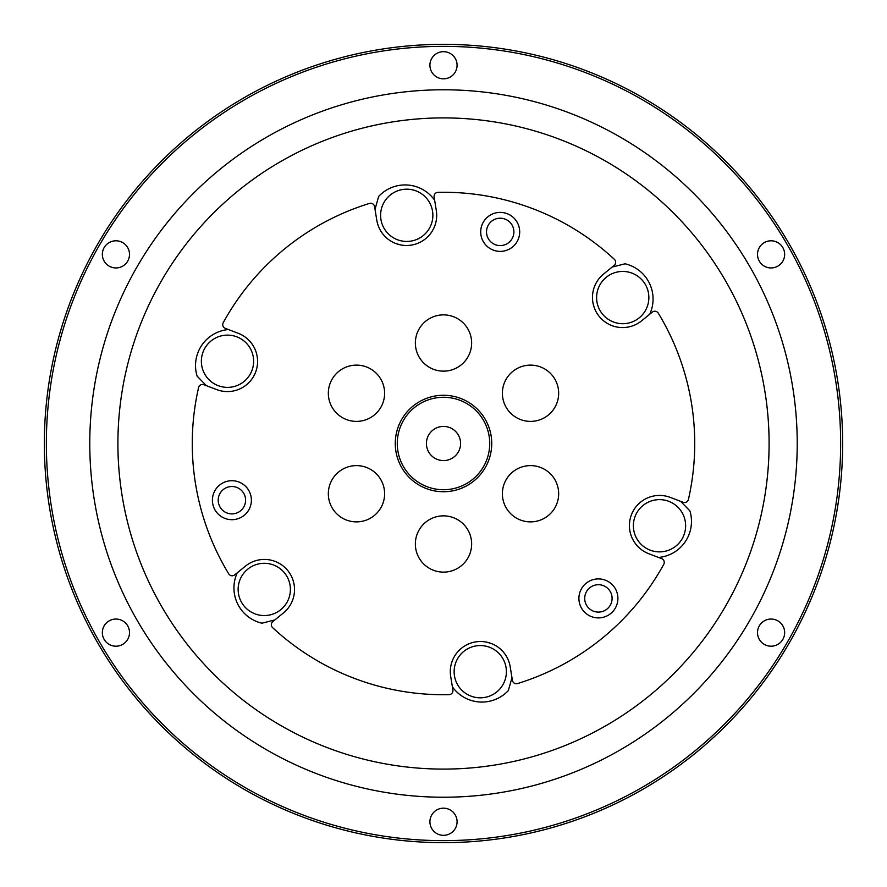<?xml version="1.0" encoding="UTF-8"?>
<svg xmlns="http://www.w3.org/2000/svg" width="887" height="887" viewBox="0 0 887 887"><rect width="100%" height="100%" fill="white"/><g stroke="black" fill="none" stroke-linecap="round" stroke-linejoin="round"><path stroke-width="1.33" d="M397.276 443.5A46.224 46.224 0 0 1 443.5 397.276A46.224 46.224 0 0 1 489.724 443.5A46.224 46.224 0 0 1 443.5 489.724A46.224 46.224 0 0 1 397.276 443.5M460.586 443.5A17.086 17.086 0 0 1 443.5 460.586A17.086 17.086 0 0 1 426.414 443.5A17.086 17.086 0 0 1 443.5 426.414A17.086 17.086 0 0 1 460.586 443.5M122.051 495.29A325.596 325.596 0 0 1 391.71 122.051A325.596 325.596 0 0 1 764.949 391.71A325.596 325.596 0 0 1 495.29 764.949A325.596 325.596 0 0 1 122.051 495.29M596.607 297.566A26.122 26.122 0 0 1 622.729 271.444A26.122 26.122 0 0 1 648.863 297.566A26.122 26.122 0 0 1 622.729 323.7A26.122 26.122 0 0 1 596.607 297.566M432.867 215.308A26.122 26.122 0 0 1 406.734 241.441A26.122 26.122 0 0 1 380.612 215.308A26.122 26.122 0 0 1 406.734 189.186A26.122 26.122 0 0 1 432.867 215.308M253.627 361.242A26.122 26.122 0 0 1 227.504 387.375A26.122 26.122 0 0 1 201.371 361.242A26.122 26.122 0 0 1 227.504 335.12A26.122 26.122 0 0 1 253.627 361.242M290.393 589.434A26.122 26.122 0 0 1 264.271 615.556A26.122 26.122 0 0 1 238.137 589.434A26.122 26.122 0 0 1 264.271 563.3A26.122 26.122 0 0 1 290.393 589.434M506.388 671.692A26.122 26.122 0 0 1 480.266 697.814A26.122 26.122 0 0 1 454.133 671.692A26.122 26.122 0 0 1 480.266 645.559A26.122 26.122 0 0 1 506.388 671.692M685.629 525.758A26.122 26.122 0 0 1 659.496 551.88A26.122 26.122 0 0 1 633.373 525.758A26.122 26.122 0 0 1 659.496 499.625A26.122 26.122 0 0 1 685.629 525.758M228.735 573.856A251.232 251.232 0 0 1 198.566 387.608A4.025 4.025 0 0 1 203.921 384.736L216.727 389.604A30.147 30.147 0 0 0 257.585 361.419A30.147 30.147 0 0 0 238.137 333.246L225.331 328.378A4.025 4.025 0 0 1 223.236 322.68A251.232 251.232 0 0 1 369.447 203.433A4.025 4.025 0 0 1 374.591 206.638L376.787 220.164A30.147 30.147 0 0 0 408.962 245.4A30.147 30.147 0 0 0 436.304 210.529L434.12 196.992A4.025 4.025 0 0 1 437.99 192.335A251.232 251.232 0 0 1 614.369 259.337A4.025 4.025 0 0 1 614.181 265.39L603.559 274.061A30.147 30.147 0 0 0 599.246 316.471A30.147 30.147 0 0 0 641.667 320.784L652.289 312.124A4.025 4.025 0 0 1 658.265 313.144A251.232 251.232 0 0 1 688.434 499.392A4.025 4.025 0 0 1 683.079 502.264L670.273 497.396A30.147 30.147 0 0 0 631.378 514.87A30.147 30.147 0 0 0 648.863 553.754L661.669 558.622A4.025 4.025 0 0 1 663.764 564.32A251.232 251.232 0 0 1 517.553 683.567A4.025 4.025 0 0 1 512.409 680.362L510.213 666.836A30.147 30.147 0 0 0 475.632 641.9A30.147 30.147 0 0 0 450.696 676.471L452.88 690.008A4.025 4.025 0 0 1 449.01 694.665A251.232 251.232 0 0 1 272.631 627.663A4.025 4.025 0 0 1 272.819 621.61L283.441 612.939A30.147 30.147 0 0 0 277.321 562.347A30.147 30.147 0 0 0 245.333 566.216L234.711 574.876A4.025 4.025 0 0 1 228.735 573.856M491.731 443.5A48.231 48.231 0 0 1 443.5 491.731A48.231 48.231 0 0 1 395.269 443.5A48.231 48.231 0 0 1 443.5 395.269A48.231 48.231 0 0 1 491.731 443.5M612.097 598.403A13.693 13.693 0 0 0 598.403 584.71A13.693 13.693 0 0 0 584.71 598.403A13.693 13.693 0 0 0 598.403 612.097A13.693 13.693 0 0 0 612.097 598.403M617.906 598.403A19.492 19.492 0 0 0 598.403 578.912A19.492 19.492 0 0 0 578.912 598.403A19.492 19.492 0 0 0 598.403 617.906A19.492 19.492 0 0 0 617.906 598.403M245.588 500.201A13.693 13.693 0 0 0 231.895 486.508A13.693 13.693 0 0 0 218.202 500.201A13.693 13.693 0 0 0 231.895 513.895A13.693 13.693 0 0 0 245.588 500.201M251.387 500.201A19.492 19.492 0 0 0 231.895 480.71A19.492 19.492 0 0 0 212.403 500.201A19.492 19.492 0 0 0 231.895 519.693A19.492 19.492 0 0 0 251.387 500.201M519.693 231.895A19.492 19.492 0 0 0 500.201 212.403A19.492 19.492 0 0 0 480.71 231.895A19.492 19.492 0 0 0 500.201 251.387A19.492 19.492 0 0 0 519.693 231.895M513.895 231.895A13.693 13.693 0 0 0 500.201 218.202A13.693 13.693 0 0 0 486.508 231.895A13.693 13.693 0 0 0 500.201 245.588A13.693 13.693 0 0 0 513.895 231.895M471.64 343.014A28.14 28.14 0 0 1 443.5 371.143A28.14 28.14 0 0 1 415.36 343.014A28.14 28.14 0 0 1 443.5 314.874A28.14 28.14 0 0 1 471.64 343.014M384.614 393.251A28.14 28.14 0 0 1 356.474 421.392A28.14 28.14 0 0 1 328.334 393.251A28.14 28.14 0 0 1 356.474 365.122A28.14 28.14 0 0 1 384.614 393.251M384.614 493.749A28.14 28.14 0 0 1 356.474 521.878A28.14 28.14 0 0 1 328.334 493.749A28.14 28.14 0 0 1 356.474 465.608A28.14 28.14 0 0 1 384.614 493.749M471.64 543.986A28.14 28.14 0 0 1 443.5 572.126A28.14 28.14 0 0 1 415.36 543.986A28.14 28.14 0 0 1 443.5 515.857A28.14 28.14 0 0 1 471.64 543.986M558.666 493.749A28.14 28.14 0 0 1 530.526 521.878A28.14 28.14 0 0 1 502.386 493.749A28.14 28.14 0 0 1 530.526 465.608A28.14 28.14 0 0 1 558.666 493.749M558.666 393.251A28.14 28.14 0 0 1 530.526 421.392A28.14 28.14 0 0 1 502.386 393.251A28.14 28.14 0 0 1 530.526 365.122A28.14 28.14 0 0 1 558.666 393.251M840.643 443.5A397.143 397.143 0 0 0 443.5 46.357A397.143 397.143 0 0 0 46.357 443.5A397.143 397.143 0 0 0 443.5 840.643A397.143 397.143 0 0 0 840.643 443.5M44.35 443.5A399.15 399.15 0 0 1 443.5 44.35A399.15 399.15 0 0 1 842.65 443.5A399.15 399.15 0 0 1 443.5 842.65A399.15 399.15 0 0 1 44.35 443.5M764.284 242.617A13.582 13.582 0 0 0 759.316 261.166A13.582 13.582 0 0 0 777.866 266.133A13.582 13.582 0 0 0 782.833 247.584A13.582 13.582 0 0 0 764.284 242.617M777.866 620.867A13.582 13.582 0 0 0 759.316 625.834A13.582 13.582 0 0 0 764.284 644.383A13.582 13.582 0 0 0 782.833 639.416A13.582 13.582 0 0 0 777.866 620.867M457.082 821.75A13.582 13.582 0 0 0 443.5 808.168A13.582 13.582 0 0 0 429.918 821.75A13.582 13.582 0 0 0 443.5 835.332A13.582 13.582 0 0 0 457.082 821.75M122.716 644.383A13.582 13.582 0 0 0 127.684 625.834A13.582 13.582 0 0 0 109.134 620.867A13.582 13.582 0 0 0 104.167 639.416A13.582 13.582 0 0 0 122.716 644.383M109.134 266.133A13.582 13.582 0 0 0 127.684 261.166A13.582 13.582 0 0 0 122.716 242.617A13.582 13.582 0 0 0 104.167 247.584A13.582 13.582 0 0 0 109.134 266.133M429.918 65.25A13.582 13.582 0 0 0 443.5 78.832A13.582 13.582 0 0 0 457.082 65.25A13.582 13.582 0 0 0 443.5 51.668A13.582 13.582 0 0 0 429.918 65.25M797.225 443.5A353.725 353.725 0 0 1 443.5 797.225A353.725 353.725 0 0 1 89.775 443.5A353.725 353.725 0 0 1 443.5 89.775A353.725 353.725 0 0 1 797.225 443.5M637.021 505.568L640.17 502.497M680.584 501.31L689.898 510.879A36.179 36.179 0 0 1 658.597 557.457M486.508 642.121L490.744 643.319M511.976 677.723L508.351 690.574A36.179 36.179 0 0 1 452.359 686.76M292.987 580.065L294.074 584.322M274.892 619.913L261.953 623.195A36.179 36.179 0 0 1 237.261 572.802M249.979 381.432L246.83 384.503M206.416 385.69L197.102 376.121A36.179 36.179 0 0 1 228.402 329.543M400.492 244.879L396.256 243.681M375.024 209.277L378.649 196.426A36.179 36.179 0 0 1 434.641 200.24M594.013 306.935L592.926 302.678M612.108 267.087L625.047 263.805A36.179 36.179 0 0 1 649.739 314.198"/></g></svg>
